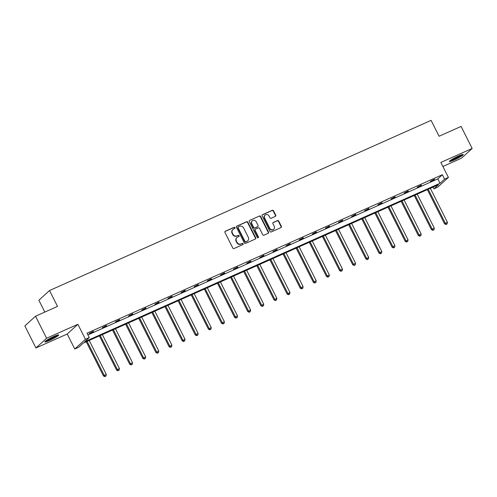 <?xml version="1.0" encoding="UTF-8"?>
<svg xmlns="http://www.w3.org/2000/svg" width="497" height="497" viewBox="0 0 497 497"><rect width="100%" height="100%" fill="white"/><g stroke="black" fill="none" stroke-linecap="round" stroke-linejoin="round"><path stroke-width="0.75" d="M235 227.657A0.683 0.627 47.7 0 0 234.118 227.309L225.346 231.217A0.975 0.895 47.7 0 0 224.955 232.453L232.789 248.034A0.975 0.895 47.7 0 0 234.05 248.531L242.822 244.617A0.683 0.627 47.7 0 0 243.095 243.754A0.683 0.627 47.7 0 0 242.213 243.406L241.076 243.909A3.119 2.87 47.7 0 1 237.044 242.319L236.392 241.02A3.119 2.87 47.7 0 1 237.641 237.075L238.771 236.566A0.683 0.627 47.7 0 0 239.045 235.702A0.683 0.627 47.7 0 0 238.162 235.354L237.026 235.864A3.119 2.87 47.7 0 1 232.994 234.273L232.341 232.975A3.119 2.87 47.7 0 1 233.59 229.024L234.727 228.521A0.683 0.627 47.7 0 0 235 227.657M234.714 228.527A0.683 0.627 47.7 0 0 233.826 227.57L225.054 231.478A0.975 0.895 47.7 0 0 224.992 231.509M242.809 244.623A0.683 0.627 47.7 0 0 241.921 243.667L241.076 243.909M238.759 236.572A0.683 0.627 47.7 0 0 237.877 235.621L237.026 235.864M454.059 160.071A7.747 0.882 -26.7 0 1 449.381 161.506A7.747 0.882 -26.7 0 1 458.551 155.977A7.747 0.882 -26.7 0 1 463.229 154.542A7.747 0.882 -26.7 0 1 454.059 160.071M49.532 340.47A7.747 0.882 -26.7 0 1 44.86 341.911A7.747 0.882 -26.7 0 1 54.03 336.382A7.747 0.882 -26.7 0 1 58.708 334.947A7.747 0.882 -26.7 0 1 49.532 340.47M35.939 347.968L24.85 325.926L35.517 316.216L46.6 338.258L35.939 347.968L67.225 334.015L74.761 349.006L85.428 339.296L89.255 337.593L84.683 341.75L440.007 183.287L444.579 179.131L448.406 177.423L437.739 187.133L433.912 188.841L438.478 184.679L83.154 343.141L78.588 347.297L74.761 349.006M442.902 166.483L461.483 158.189L472.15 148.485L440.864 162.432L448.406 177.423M35.517 316.216L57.509 306.407L49.526 290.534L431.085 120.373L439.068 136.246L461.061 126.437L472.15 148.485M275.344 216.394A0.975 0.895 47.7 0 0 275.736 215.158L273.536 210.784A0.975 0.895 47.7 0 0 272.275 210.287L262.534 214.636A0.975 0.895 47.7 0 0 262.143 215.866L269.977 231.447A0.975 0.895 47.7 0 0 271.238 231.944L280.979 227.601A0.975 0.895 47.7 0 0 281.37 226.365L278.718 221.084A0.975 0.895 47.7 0 0 277.456 220.587L273.288 222.451A0.975 0.895 47.7 0 0 272.896 223.681L274.214 226.303A2.609 2.398 47.7 0 1 273.76 229.216A2.609 2.398 47.7 0 1 269.796 228.272L264.64 218.015A2.609 2.398 47.7 0 1 265.087 215.102A2.609 2.398 47.7 0 1 269.051 216.046L269.914 217.754A0.975 0.895 47.7 0 0 271.176 218.251L275.344 216.394M67.225 334.015L77.886 324.305L46.6 338.258M77.886 324.305L85.428 339.296M87.907 334.916L437.789 178.883L442.361 174.72L87.037 333.183L89.255 337.593M442.361 174.72L444.579 179.131M247.86 222.234A0.975 0.895 47.7 0 0 246.599 221.737L236.858 226.085A0.975 0.895 47.7 0 0 236.473 227.315L244.307 242.896A0.975 0.895 47.7 0 0 245.568 243.393L255.309 239.051A0.975 0.895 47.7 0 0 255.7 237.814L247.86 222.234L247.574 222.501A0.975 0.895 47.7 0 0 246.313 222.004L236.572 226.346A0.975 0.895 47.7 0 0 236.51 226.377M249.699 220.357L259.44 216.015A0.975 0.895 47.7 0 1 260.701 216.512L268.535 232.093A0.975 0.895 47.7 0 1 268.144 233.323L263.975 235.187A0.975 0.895 47.7 0 1 262.714 234.683L259.533 228.365A0.975 0.895 47.7 0 0 258.278 227.868L255.508 229.105A0.975 0.895 47.7 0 0 255.123 230.335L258.428 236.914A0.683 0.627 47.7 0 1 258.31 237.678A0.683 0.627 47.7 0 1 257.272 237.429L249.308 221.594A0.975 0.895 47.7 0 1 249.699 220.357L259.44 216.015M49.526 290.534L38.859 300.244L44.805 312.073M433.042 187.108L433.912 188.841M437.789 178.883L440.007 183.287M434.546 179.51L430.34 181.386L434.409 179.237M421.425 185.362L417.219 187.239L421.288 185.089M408.304 191.215L404.098 193.091L408.167 190.941M395.19 197.067L390.984 198.943L395.047 196.793M382.069 202.913L377.863 204.789L381.932 202.639M368.948 208.765L364.742 210.641L368.811 208.492M355.827 214.617L351.621 216.493L355.69 214.344M342.706 220.469L338.5 222.345L342.57 220.196M329.586 226.321L325.386 228.191L329.449 226.048M316.471 232.167L312.265 234.044L316.334 231.894M303.35 238.02L299.144 239.896L303.213 237.746M290.229 243.872L286.023 245.748L290.093 243.598M277.109 249.724L272.903 251.6L276.972 249.451M263.988 255.576L259.782 257.446L263.851 255.303M250.873 261.422L246.667 263.298L250.73 261.149M237.752 267.274L233.547 269.15L237.616 267.001M224.632 273.126L220.426 275.003L224.495 272.853M211.511 278.979L207.305 280.855L211.374 278.705M198.39 284.824L194.184 286.701L198.253 284.551M185.269 290.677L181.07 292.553L185.132 290.403M172.155 296.529L167.949 298.405L172.018 296.255M159.034 302.381L154.828 304.257L158.897 302.108M145.913 308.233L141.707 310.103L145.776 307.96M132.792 314.079L128.586 315.955L132.656 313.806M119.671 319.931L115.472 321.808L119.535 319.658M106.557 325.783L102.351 327.66L106.414 325.51M93.436 331.636L89.23 333.512L93.299 331.362M232.882 229.49L232.596 229.751A3.119 2.87 47.7 0 0 232.056 233.236L232.341 232.975M236.74 236.125A3.119 2.87 47.7 0 1 232.708 234.534L232.056 233.236M236.932 237.535L236.64 237.796A3.119 2.87 47.7 0 0 236.1 241.281L236.392 241.02M240.79 244.176A3.119 2.87 47.7 0 1 236.752 242.579L236.1 241.281M255.371 239.02A0.975 0.895 47.7 0 0 255.408 238.075L247.574 222.501M238.38 226.887A0.683 0.627 47.7 0 0 238.106 227.75L244.984 241.43A0.683 0.627 47.7 0 0 245.866 241.778L247.065 241.244A3.119 2.87 47.7 0 0 248.307 237.293L243.611 227.949A3.119 2.87 47.7 0 0 239.573 226.359L238.38 226.887M238.088 227.154A0.683 0.627 47.7 0 0 237.814 228.017L238.106 227.75M247.767 240.778L247.481 241.045A3.119 2.87 47.7 0 1 246.773 241.505L245.574 242.039A0.683 0.627 47.7 0 1 244.692 241.691L237.814 228.017M268.206 233.292A0.975 0.895 47.7 0 0 268.243 232.354L260.409 216.773A0.975 0.895 47.7 0 0 259.148 216.276M255.29 229.247L254.998 229.508A0.975 0.895 47.7 0 0 254.831 230.602L258.142 237.181L258.428 236.914M258.142 237.783A0.683 0.627 47.7 0 0 258.142 237.181M256.241 221.811A2.609 2.398 47.7 0 0 252.277 220.867A2.609 2.398 47.7 0 0 251.824 223.78L253.638 227.396A0.975 0.895 47.7 0 0 254.899 227.893L257.663 226.657A0.975 0.895 47.7 0 0 258.055 225.427L256.241 221.811M252.277 220.867L251.985 221.128A2.609 2.398 47.7 0 0 251.532 224.041L251.824 223.78M257.887 226.514L257.601 226.775A0.975 0.895 47.7 0 1 257.378 226.924L254.613 228.154A0.975 0.895 47.7 0 1 253.352 227.657L251.532 224.041M265.087 215.102L264.802 215.363A2.609 2.398 47.7 0 0 264.348 218.276L264.64 218.015M273.76 229.216L273.474 229.477A2.609 2.398 47.7 0 1 269.504 228.533L264.348 218.276M281.041 227.57A0.975 0.895 47.7 0 0 281.085 226.626L278.426 221.351A0.975 0.895 47.7 0 0 277.164 220.854L272.996 222.712A0.975 0.895 47.7 0 0 272.934 222.743M275.406 216.363A0.975 0.895 47.7 0 0 275.444 215.418L273.244 211.051A0.975 0.895 47.7 0 0 271.983 210.554L262.242 214.897A0.975 0.895 47.7 0 0 262.186 214.928M86.261 341.756L103.463 375.956L106.283 374.365L89.224 340.439M87.118 341.377L104.184 375.303L105.171 376.366L104.886 376.627L106.016 375.987L105.171 376.366M106.283 374.365L106.016 375.987M104.886 376.627L103.463 375.956M99.381 335.904L116.584 370.11L119.404 368.513L102.339 334.587M100.239 335.525L117.304 369.451L118.292 370.513L118.006 370.774L119.137 370.141L118.292 370.513M119.404 368.513L119.137 370.141M118.006 370.774L116.584 370.11M112.502 330.058L129.698 364.258L132.525 362.661L115.459 328.734M113.359 329.673L130.419 363.599L131.413 364.661L131.127 364.922L132.252 364.289L131.413 364.661M132.525 362.661L132.252 364.289M131.127 364.922L129.698 364.258M45.432 341.172A7.697 0.876 153.3 0 0 51.825 338.507A7.697 0.876 153.3 0 0 57.77 334.966M57.155 335.146A6.703 0.764 -26.7 0 1 51.769 338.401A6.703 0.764 -26.7 0 1 45.948 340.78M47.787 339.594A6.212 0.708 153.3 0 0 55.099 335.916M449.959 160.767A7.697 0.876 153.3 0 0 456.345 158.102A7.697 0.876 153.3 0 0 462.291 154.561M461.676 154.741A6.703 0.764 -26.7 0 1 456.296 158.003A6.703 0.764 -26.7 0 1 450.468 160.382M452.313 159.195A6.212 0.708 153.3 0 0 459.626 155.518M125.617 324.206L142.819 358.405L145.646 356.815L128.58 322.882M126.48 323.82L143.54 357.747L144.534 358.809L144.242 359.076L145.373 358.436L144.534 358.809M145.646 356.815L145.373 358.436M144.242 359.076L142.819 358.405M138.738 318.353L155.94 352.553L158.76 350.963L141.701 317.036M139.595 317.968L156.661 351.901L157.655 352.963L157.363 353.224L158.493 352.584L157.655 352.963M158.76 350.963L158.493 352.584M157.363 353.224L155.94 352.553M151.858 312.501L169.061 346.701L171.881 345.111L154.822 311.184M152.716 312.122L169.781 346.049L170.769 347.111L170.483 347.372L171.614 346.732L170.769 347.111M171.881 345.111L171.614 346.732M170.483 347.372L169.061 346.701M164.979 306.655L182.182 340.855L185.002 339.258L167.936 305.332M165.836 306.27L182.902 340.197L183.89 341.259L183.604 341.52L184.735 340.886L183.89 341.259M185.002 339.258L184.735 340.886M183.604 341.52L182.182 340.855M178.1 300.803L195.302 335.003L198.123 333.406L181.057 299.48M178.957 300.418L196.017 334.344L197.011 335.407L196.725 335.668L197.849 335.034L197.011 335.407M198.123 333.406L197.849 335.034M196.725 335.668L195.302 335.003M191.221 294.951L208.417 329.151L211.244 327.56L194.178 293.628M192.078 294.566L209.138 328.498L210.132 329.554L209.84 329.822L210.97 329.182L210.132 329.554M211.244 327.56L210.97 329.182M209.84 329.822L208.417 329.151M204.335 289.099L221.538 323.298L224.364 321.708L207.299 287.782M205.193 288.72L222.258 322.646L223.252 323.709L222.96 323.969L224.091 323.33L223.252 323.709M224.364 321.708L224.091 323.33M222.96 323.969L221.538 323.298M217.456 283.247L234.659 317.453L237.479 315.856L220.419 281.929M218.313 282.868L235.379 316.794L236.367 317.856L236.081 318.117L237.212 317.477L236.367 317.856M237.479 315.856L237.212 317.477M236.081 318.117L234.659 317.453M230.577 277.401L247.779 311.6L250.6 310.004L233.54 276.077M231.434 277.015L248.5 310.942L249.488 312.004L249.202 312.265L250.333 311.631L249.488 312.004M250.6 310.004L250.333 311.631M249.202 312.265L247.779 311.6M243.698 271.548L260.9 305.748L263.721 304.152L246.655 270.225M244.555 271.163L261.621 305.09L262.609 306.152L262.323 306.419L263.447 305.779L262.609 306.152M263.721 304.152L263.447 305.779M262.323 306.419L260.9 305.748M256.819 265.696L274.015 299.896L276.841 298.306L259.776 264.373M257.676 265.311L274.735 299.244L275.729 300.306L275.444 300.567L276.568 299.927L275.729 300.306M276.841 298.306L276.568 299.927M275.444 300.567L274.015 299.896M269.933 259.844L287.136 294.044L289.962 292.453L272.896 258.527M270.797 259.465L287.856 293.392L288.85 294.454L288.558 294.715L289.689 294.075L288.85 294.454M289.962 292.453L289.689 294.075M288.558 294.715L287.136 294.044M283.054 253.992L300.256 288.198L303.077 286.601L286.017 252.675M283.911 253.613L300.977 287.539L301.971 288.602L301.679 288.863L302.81 288.229L301.971 288.602M303.077 286.601L302.81 288.229M301.679 288.863L300.256 288.198M296.175 248.146L313.377 282.346L316.198 280.749L299.138 246.823M297.032 247.761L314.098 281.687L315.086 282.75L314.8 283.01L315.93 282.377L315.086 282.75M316.198 280.749L315.93 282.377M314.8 283.01L313.377 282.346M309.296 242.294L326.498 276.494L329.318 274.903L312.253 240.97M310.153 241.909L327.219 275.835L328.206 276.897L327.921 277.164L329.051 276.525L328.206 276.897M329.318 274.903L329.051 276.525M327.921 277.164L326.498 276.494M322.416 236.442L339.613 270.641L342.439 269.051L325.373 235.124M323.274 236.056L340.333 269.989L341.327 271.051L341.041 271.312L342.166 270.672L341.327 271.051M342.439 269.051L342.166 270.672M341.041 271.312L339.613 270.641M335.531 230.589L352.733 264.789L355.56 263.199L338.494 229.272M336.394 230.21L353.454 264.137L354.448 265.199L354.156 265.46L355.287 264.82L354.448 265.199M355.56 263.199L355.287 264.82M354.156 265.46L352.733 264.789M348.652 224.737L365.854 258.943L368.681 257.347L351.615 223.42M349.509 224.358L366.575 258.285L367.569 259.347L367.277 259.608L368.407 258.974L367.569 259.347M368.681 257.347L368.407 258.974M367.277 259.608L365.854 258.943M361.773 218.891L378.975 253.091L381.795 251.494L364.736 217.568M362.63 218.506L379.696 252.433L380.683 253.495L380.398 253.756L381.528 253.122L380.683 253.495M381.795 251.494L381.528 253.122M380.398 253.756L378.975 253.091M374.893 213.039L392.096 247.239L394.916 245.648L377.857 211.716M375.751 212.654L392.816 246.587L393.804 247.643L393.518 247.91L394.649 247.27L393.804 247.643M394.916 245.648L394.649 247.27M393.518 247.91L392.096 247.239M388.014 207.187L405.217 241.387L408.037 239.796L390.971 205.87M388.871 206.808L405.937 240.734L406.925 241.797L406.639 242.058L407.764 241.418L406.925 241.797M408.037 239.796L407.764 241.418M406.639 242.058L405.217 241.387M401.135 201.335L418.331 235.541L421.158 233.944L404.092 200.018M401.992 200.956L419.052 234.882L420.046 235.945L419.76 236.205L420.884 235.566L420.046 235.945M421.158 233.944L420.884 235.566M419.76 236.205L418.331 235.541M414.249 195.489L431.452 229.689L434.279 228.092L417.213 194.165M415.113 195.104L432.173 229.03L433.167 230.092L432.875 230.353L434.005 229.72L433.167 230.092M434.279 228.092L434.005 229.72M432.875 230.353L431.452 229.689M427.37 189.637L444.573 223.836L447.393 222.24L430.334 188.313M428.228 189.251L445.293 223.178L446.287 224.24L445.995 224.507L447.126 223.867L446.287 224.24M447.393 222.24L447.126 223.867M445.995 224.507L444.573 223.836"/></g></svg>
